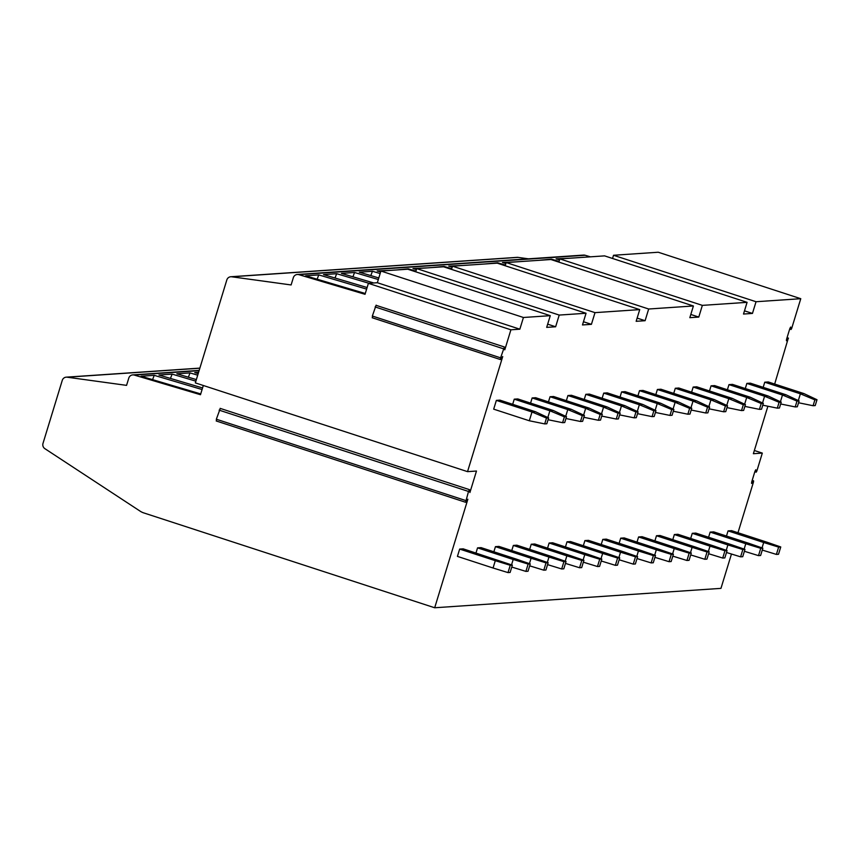 <?xml version="1.0" encoding="UTF-8"?>
<svg xmlns="http://www.w3.org/2000/svg" width="860" height="860" viewBox="0 0 860 860"><rect width="100%" height="100%" fill="white"/><g stroke="black" fill="none" stroke-linecap="round" stroke-linejoin="round"><path stroke-width="1.29" d="M754.349 450.5L762.315 453.102L756.832 471.054L756.209 472.172L755.811 469.743L754.983 471.226L751.694 481.998L751.565 483.438L753.403 480.998L752.124 480.579M752.188 480.385L753.596 480.847L753.51 481.923L737.977 532.738M731.462 554.034L720.959 588.369L434.687 607.762L143.706 512.893A15.34 14.932 86.1 0 1 140.169 511.184L44.87 448.662A4.601 4.483 86.1 0 1 43 443.394L62.264 380.367A4.601 4.483 86.1 0 1 67.123 377.196L126.56 385.366L128.785 378.099A4.601 4.483 86.1 0 1 134.289 375.067L200.487 394.719L203.315 385.495M747.082 302.344L702.351 305.375L559.849 258.903L604.58 255.871L747.082 302.344L743.513 314.04L752.457 313.427L744.491 310.836M756.037 301.731L613.524 255.269L658.255 252.238L800.767 298.7L756.037 301.731L752.457 313.427M800.767 298.7L791.695 328.369L791.071 329.477L790.673 327.047L789.846 328.531L786.556 339.313L786.427 340.743L788.265 338.302L786.986 337.894M774.666 384.044L788.265 338.302M767.894 406.232L753.371 453.704L762.315 453.102M376.228 305.375L504.379 346.978L504.788 349.816L510.904 329.799L368.392 283.338L365.038 294.303L298.839 274.652A4.601 4.483 -93.9 0 0 293.335 277.683L291.11 284.95L231.673 276.78A4.601 4.483 -93.9 0 0 226.825 279.952L195.349 382.894L467.539 471.645L476.483 471.033L469.915 492.522L469.517 489.673L468.517 491.458L465.593 502.272L467.862 499.241L434.687 607.762M467.539 471.645L502.724 356.545L500.456 359.566L500.606 357.846L372.348 316.029L372.52 317.501M504.379 346.978L500.606 357.846M510.904 329.799L519.848 329.187L377.346 282.725L380.915 271.029L407.758 269.212L550.271 315.674L523.428 317.49L519.848 329.187M550.271 315.674L546.691 327.37L555.635 326.768L547.669 324.166M559.215 315.072L416.702 268.599L443.545 266.783L586.058 313.255L559.215 315.072L555.635 326.768M586.058 313.255L582.478 324.951L591.422 324.338L583.456 321.748M595.002 312.642L452.489 266.181L497.22 263.149L639.732 309.611L595.002 312.642L591.422 324.338M639.732 309.611L636.153 321.307L645.097 320.705L637.131 318.103M648.676 309.009L506.164 262.547L550.894 259.516L693.407 305.977L648.676 309.009L645.097 320.705M693.407 305.977L689.827 317.673L698.782 317.071L690.806 314.47M702.351 305.375L698.782 317.071M459.659 549.078L457.423 556.388L493.06 568.009L495.296 560.688L510.249 565.289L512.356 565.149L463.185 548.841L459.659 549.078L495.296 560.688M547.82 417.541L549.884 410.779L564.396 416.842L566.504 416.702L553.41 410.542L517.774 398.933L514.259 399.169L512.678 404.318M511.539 564.859L513.183 559.484L528.137 564.074L530.255 563.934L516.71 559.236L481.073 547.626L477.558 547.863L475.978 553.012M565.708 416.326L567.772 409.575L582.284 415.627L584.402 415.487L571.298 409.328L535.673 397.718L532.146 397.954L530.577 403.103M529.427 563.655L531.072 558.269L546.035 562.87L548.142 562.72L534.597 558.033L498.972 546.412L495.446 546.648L493.877 551.797M583.607 415.111L585.671 408.36L600.172 414.423L602.29 414.273L589.186 408.124L553.561 396.503L550.045 396.739L548.465 401.889M547.325 562.44L548.97 557.054L563.923 561.655L566.041 561.515L552.486 556.818L516.86 545.197L513.345 545.433L511.764 550.583M601.495 413.907L603.559 407.145L618.071 413.208L620.178 413.069L607.085 406.909L571.459 395.288L567.933 395.525L566.364 400.674M565.213 561.225L566.858 555.839L581.812 560.441L583.929 560.301L570.384 555.603L534.759 543.993L531.233 544.229L529.663 549.368M619.383 412.692L621.457 405.931L635.959 411.994L638.077 411.854L624.973 405.694L589.347 394.084L585.821 394.321L584.252 399.459M583.112 560.01L584.757 554.635L599.71 559.226L601.817 559.086L588.272 554.388L552.647 542.778L549.121 543.015L547.551 548.164M637.282 411.478L639.346 404.727L653.858 410.779L655.965 410.639L642.871 404.479L607.235 392.869L603.72 393.106L602.14 398.255M601 558.796L602.645 553.421L617.598 558.022L619.716 557.871L606.171 553.184L570.545 541.563L567.019 541.8L565.45 546.949M655.169 410.263L657.233 403.512L671.746 409.575L673.864 409.425L660.759 403.275L625.134 391.655L621.608 391.891L620.038 397.04M618.888 557.592L620.533 552.206L635.497 556.807L637.604 556.657L624.059 551.97L588.433 540.349L584.908 540.585L583.338 545.735M673.068 409.059L675.132 402.297L689.634 408.36L691.752 408.21L678.658 402.061L643.022 390.44L639.507 390.676L637.926 395.826M636.787 556.377L638.432 550.991L653.385 555.592L655.503 555.452L641.958 550.755L606.321 539.134L602.806 539.381L601.226 544.52M690.956 407.844L693.02 401.082L707.533 407.145L709.64 407.006L696.546 400.846L660.921 389.225L657.395 389.472L655.825 394.611M654.675 555.162L656.32 549.776L671.284 554.378L673.391 554.238L659.846 549.54L624.22 537.93L620.694 538.166L619.125 543.316M708.855 406.629L710.919 399.868L725.421 405.931L727.538 405.791L714.434 399.631L678.809 388.021L675.293 388.258L673.713 393.407M672.574 553.947L674.218 548.572L689.172 553.163L691.289 553.023L677.734 548.325L642.108 536.715L638.593 536.952L637.013 542.101M726.743 405.415L728.807 398.664L743.32 404.716L745.426 404.576L732.333 398.416L696.707 386.806L693.182 387.043L691.612 392.192M690.462 552.743L692.106 547.358L707.06 551.959L709.178 551.808L695.633 547.121L660.007 535.5L656.481 535.737L654.912 540.886M744.631 404.2L746.706 397.449L761.207 403.512L763.325 403.362L750.221 397.212L714.596 385.592L711.07 385.828L709.5 390.977M708.35 551.529L710.005 546.143L724.958 550.744L727.066 550.604L713.52 545.906L677.895 534.286L674.369 534.533L672.799 539.671M762.53 402.996L764.594 396.234L779.106 402.297L781.213 402.158L768.12 395.998L732.483 384.377L728.968 384.624L727.388 389.763M726.249 550.314L727.893 544.928L742.846 549.529L744.964 549.389L731.419 544.692L695.783 533.082L692.268 533.318L690.688 538.457M780.418 401.781L782.482 395.019L796.994 401.082L799.112 400.943L786.008 394.783L750.382 383.173L746.856 383.41L745.287 388.548M744.136 549.099L745.781 543.724L760.745 548.314L762.852 548.175L749.307 543.477L713.682 531.867L710.156 532.104L708.586 537.253M798.317 400.566L800.38 393.815L814.882 399.868L817 399.728L803.896 393.568L768.27 381.958L764.755 382.195L763.175 387.344M762.035 547.895L763.68 542.51L778.633 547.111L780.751 546.96L767.195 542.273L731.57 530.652L728.054 530.889L726.474 536.038M496.36 400.384L493.683 409.156L529.308 420.766L531.996 411.994L546.498 418.057L548.615 417.917L535.511 411.757L531.996 411.994L496.36 400.384L499.886 400.137L535.511 411.757M529.308 420.766L544.713 423.905L546.498 418.057M548.615 417.917L546.82 423.765L544.713 423.905M493.06 568.009L508.013 572.599L510.249 565.289M512.356 565.149L510.12 572.459L508.013 572.599M514.259 399.169L549.884 410.779L553.41 410.542M548.056 419.734L562.601 422.69L564.396 416.842M566.504 416.702L564.719 422.55L562.601 422.69M477.558 547.863L513.183 559.484M511.775 567.052L525.901 571.395L528.137 564.074M530.255 563.934L528.019 571.244L525.901 571.395M532.146 397.954L567.772 409.575L571.298 409.328M565.945 418.519L580.5 421.486L582.284 415.627M584.402 415.487L582.607 421.335L580.5 421.486M495.446 546.648L531.072 558.269M529.674 565.837L543.799 570.18L546.035 562.87M548.142 562.72L545.906 570.029L543.799 570.18M550.045 396.739L585.671 408.36L589.186 408.124M583.843 417.304L598.388 420.271L600.172 414.423M602.29 414.273L600.506 420.121L598.388 420.271M513.345 545.433L548.97 557.054M547.562 564.622L561.688 568.965L563.923 561.655M566.041 561.515L563.805 568.825L561.688 568.965M567.933 395.525L603.559 407.145L607.085 406.909M601.731 416.089L616.276 419.056L618.071 413.208M620.178 413.069L618.394 418.917L616.276 419.056M531.233 544.229L566.858 555.839M565.461 563.408L579.575 567.75L581.812 560.441M583.929 560.301L581.693 567.611L579.575 567.75M585.821 394.321L621.457 405.931L624.973 405.694M619.63 414.885L634.175 417.842L635.959 411.994M638.077 411.854L636.282 417.702L634.175 417.842M549.121 543.015L584.757 554.635M583.349 562.193L597.474 566.536L599.71 559.226M601.817 559.086L599.581 566.396L597.474 566.536M603.72 393.106L639.346 404.727L642.871 404.479M637.518 413.671L652.063 416.627L653.858 410.779M655.965 410.639L654.18 416.487L652.063 416.627M567.019 541.8L602.645 553.421M601.237 560.989L615.362 565.332L617.598 558.022M619.716 557.871L617.48 565.181L615.362 565.332M621.608 391.891L657.233 403.512L660.759 403.275M655.417 412.456L669.962 415.423L671.746 409.575M673.864 409.425L672.068 415.272L669.962 415.423M584.908 540.585L620.533 552.206M619.135 559.774L633.261 564.117L635.497 556.807M637.604 556.657L635.368 563.977L633.261 564.117M639.507 390.676L675.132 402.297L678.658 402.061M673.305 411.241L687.85 414.208L689.634 408.36M691.752 408.21L689.967 414.068L687.85 414.208M602.806 539.381L638.432 550.991M637.024 558.559L651.149 562.902L653.385 555.592M655.503 555.452L653.267 562.762L651.149 562.902M657.395 389.472L693.02 401.082L696.546 400.846M691.193 410.037L705.748 412.993L707.533 407.145M709.64 407.006L707.855 412.854L705.748 412.993M620.694 538.166L656.32 549.776M654.922 557.345L669.048 561.688L671.284 554.378M673.391 554.238L671.155 561.548L669.048 561.688M675.293 388.258L710.919 399.868L714.434 399.631M709.091 408.822L723.636 411.779L725.421 405.931M727.538 405.791L725.754 411.639L723.636 411.779M638.593 536.952L674.218 548.572M672.81 556.14L686.936 560.483L689.172 553.163M691.289 553.023L689.053 560.333L686.936 560.483M693.182 387.043L728.807 398.664L732.333 398.416M726.979 407.608L741.524 410.575L743.32 404.716M745.426 404.576L743.642 410.424L741.524 410.575M656.481 535.737L692.106 547.358M690.709 554.926L704.824 559.269L707.06 551.959M709.178 551.808L706.942 559.129L704.824 559.269M711.07 385.828L746.706 397.449L750.221 397.212M744.878 406.393L759.423 409.36L761.207 403.512M763.325 403.362L761.53 409.22L759.423 409.36M674.369 534.533L710.005 546.143M708.597 553.711L722.722 558.054L724.958 550.744M727.066 550.604L724.829 557.914L722.722 558.054M728.968 384.624L764.594 396.234L768.12 395.998M762.766 405.189L777.311 408.145L779.106 402.297M781.213 402.158L779.429 408.005L777.311 408.145M692.268 533.318L727.893 544.928M726.485 552.496L740.611 556.839L742.846 549.529M744.964 549.389L742.728 556.699L740.611 556.839M746.856 383.41L782.482 395.019L786.008 394.783M780.654 403.974L795.21 406.93L796.994 401.082M799.112 400.943L797.317 406.791L795.21 406.93M710.156 532.104L745.781 543.724M744.384 551.282L758.509 555.635L760.745 548.314M762.852 548.175L760.616 555.485L758.509 555.635M764.755 382.195L800.38 393.815L803.896 393.568M798.553 402.76L813.098 405.726L814.882 399.868M817 399.728L815.216 405.576L813.098 405.726M728.054 530.889L763.68 542.51M762.272 550.077L776.397 554.42L778.633 547.111M780.751 546.96L778.515 554.27L776.397 554.42M380.915 271.029L523.428 317.49M613.524 255.269L612.546 258.473M559.849 258.903L558.86 262.106M506.164 262.547L505.185 265.751M452.489 266.181L451.511 269.384M416.702 268.599L415.724 271.803M368.392 283.338L377.346 282.725M376.121 305.16L372.348 316.029M220.225 408.575L216.344 419.228L216.516 420.712M198.187 373.606L194.747 372.584L198.574 372.326M196.359 379.582L176.859 373.799L190.028 372.907L197.703 375.186M202.562 387.946L158.96 375.014L172.14 374.121L195.876 381.163M200.735 393.934L141.072 376.228L154.241 375.336L202.078 389.526M297.302 274.48L583.574 255.087A4.601 4.483 86.1 0 1 585.122 255.259L590.422 256.828M230.781 276.748L517.064 257.355A4.601 4.483 86.1 0 1 517.957 257.376L528.438 258.828M574.899 257.882L588.068 256.989M559.548 259.86L556.119 258.839L570.169 258.204M539.112 260.311L551.4 259.15L559.075 261.429M521.214 261.526L534.393 260.634M505.873 263.493L502.433 262.472L516.494 261.838M485.427 263.945L497.714 262.794L505.39 265.074M467.539 265.159L480.708 264.267M452.199 267.127L448.759 266.106L462.82 265.482M431.752 267.589L444.039 266.428L451.715 268.707M416.412 269.556L412.972 268.535L427.033 267.901M395.965 270.008L408.253 268.857L415.928 271.126M380.625 271.975L377.185 270.954L391.246 270.33M378.798 277.952L359.297 272.168L372.466 271.276L380.142 273.555M373.724 282.972L341.409 273.383L354.578 272.491L378.314 279.532M367.113 287.53L323.51 274.598L336.69 273.706L369.004 283.295M365.285 293.507L305.623 275.802L318.791 274.91L366.629 289.111M370.789 275.576L372.466 271.276M352.901 276.791L354.578 272.491M335.002 278.006L336.69 273.706M317.114 279.221L318.791 274.91M152.564 379.636L154.241 375.336M170.452 378.421L172.14 374.121M188.351 377.207L190.028 372.907M503.379 348.762L375.121 306.934M468.517 491.458L219.128 410.145M465.744 500.541L216.344 419.228M199.843 368.209L67.123 377.196M199.079 370.681L134.289 375.067M791.007 329.348L789.727 328.928M585.122 255.259L298.839 274.652M517.957 257.376L231.673 276.78M756.144 472.033L754.865 471.613M372.197 317.748L500.456 359.566M220.117 408.36L469.517 489.673M216.204 420.959L465.593 502.272M66.231 377.164L199.864 368.112M132.741 374.895L199.165 370.402M787.05 337.69L788.47 338.152M789.695 329.025L791.071 329.477M754.833 471.721L756.209 472.172"/></g></svg>
